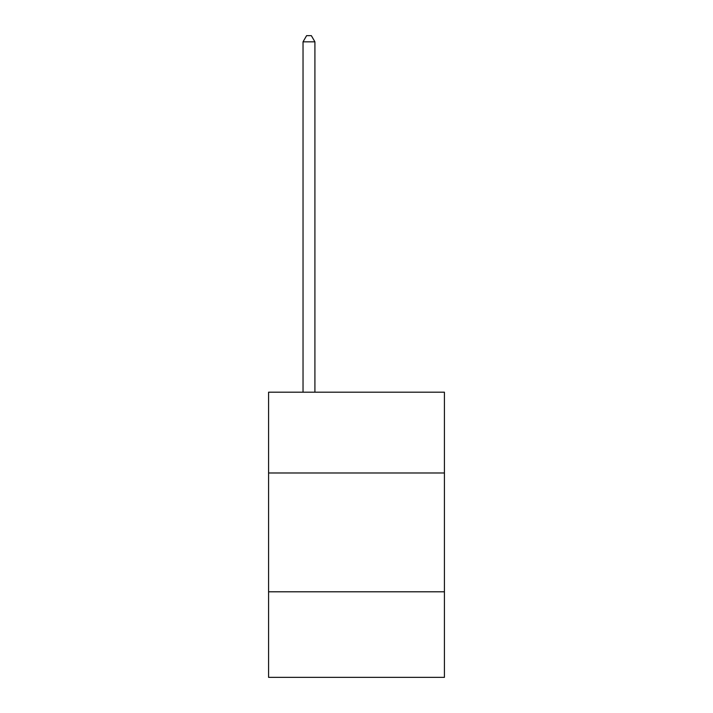<?xml version="1.0" encoding="UTF-8"?>
<svg xmlns="http://www.w3.org/2000/svg" width="713" height="713" viewBox="0 0 713 713"><rect width="100%" height="100%" fill="white"/><g stroke="black" fill="none" stroke-linecap="round" stroke-linejoin="round"><path stroke-width="1.07" d="M444.422 472.986L444.422 392.195L268.578 392.195L268.578 472.986L444.422 472.986L444.422 677.35L268.578 677.35L268.578 472.986M444.422 591.799L268.578 591.799M314.914 392.195L314.914 41.826L303.034 41.826L303.034 392.195M303.034 41.826L306.599 35.65L311.349 35.65L314.914 41.826"/></g></svg>
